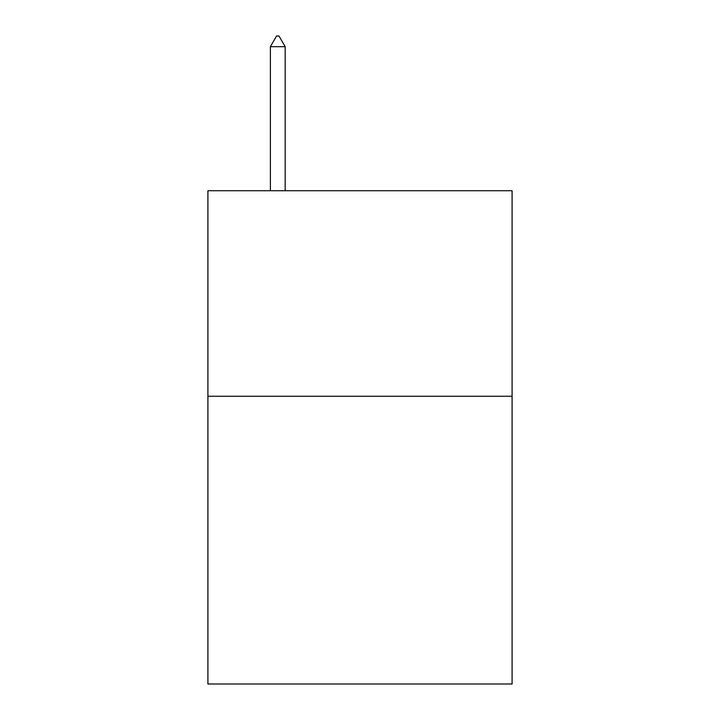 <?xml version="1.0" encoding="UTF-8"?>
<svg xmlns="http://www.w3.org/2000/svg" width="720" height="720" viewBox="0 0 720 720"><rect width="100%" height="100%" fill="white"/><g stroke="black" fill="none" stroke-linecap="round" stroke-linejoin="round"><path stroke-width="1.08" d="M512.091 396.252L512.091 684L207.909 684L207.909 190.728L512.091 190.728L512.091 396.252L207.909 396.252M285.183 46.692L279.018 36L276.552 36L270.387 46.692L285.183 46.692L285.183 190.728M270.387 46.692L270.387 190.728"/></g></svg>
